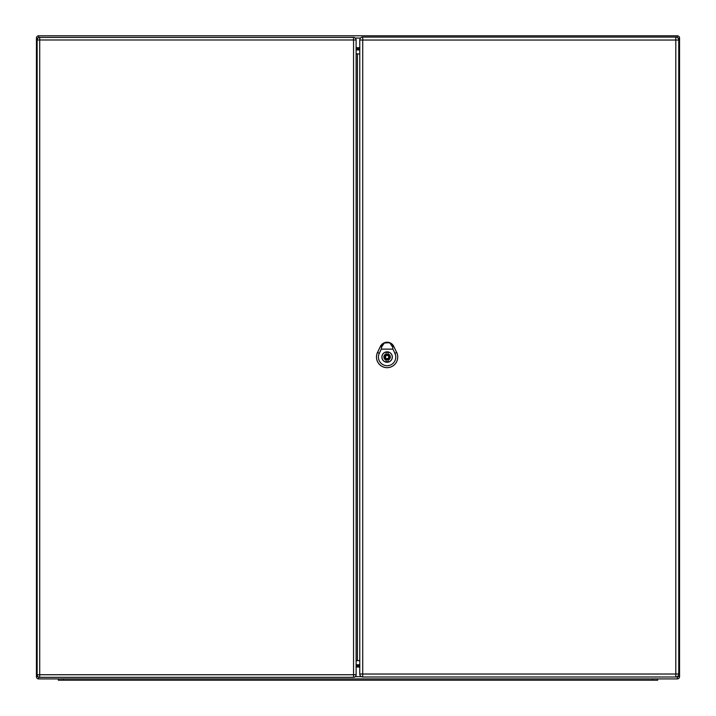 <?xml version="1.0" encoding="UTF-8"?>
<svg xmlns="http://www.w3.org/2000/svg" width="716" height="716" viewBox="0 0 716 716"><rect width="100%" height="100%" fill="white"/><g stroke="black" fill="none" stroke-linecap="round" stroke-linejoin="round"><path stroke-width="1.07" d="M677.139 676.665L679.556 676.665A2.246 2.246 0 0 1 677.309 678.911L38.691 678.911A2.246 2.246 0 0 1 36.444 676.665L36.444 38.046A2.246 2.246 0 0 1 38.691 35.8L677.309 35.8A2.246 2.246 0 0 1 679.556 38.046L679.556 676.665A2.246 2.246 0 0 1 677.309 678.911L677.309 676.566M356.12 666.301L359.853 666.301M359.835 48.419L356.12 48.419M359.781 49.395L356.12 49.395M356.12 665.316L359.817 665.316M356.12 664.761L359.79 664.761M359.772 49.923L359.772 40.042L362.726 40.042L362.726 674.024L675.797 674.024L675.797 40.042L362.726 40.042L362.726 37.089L675.797 37.089A2.962 2.962 0 0 1 678.759 40.042L678.759 674.024A2.962 2.962 0 0 1 675.797 676.987L362.726 676.987A2.962 2.962 0 0 1 359.772 674.024L359.772 49.923L356.12 49.95M677.309 37.501L677.309 35.8A2.246 2.246 0 0 1 679.556 38.046L677.98 38.046M38.691 677.094L38.691 678.911A2.246 2.246 0 0 1 36.444 676.665L38.011 676.665M38.011 38.046L36.444 38.046A2.246 2.246 0 0 1 38.691 35.8L38.691 37.617M58.309 678.911L58.309 680.2L657.691 680.2L657.691 678.911M390.014 343.098L393.048 346.41L390.014 343.098L392.565 347.018L392.923 349.131L381.279 349.131L381.637 347.018L384.197 343.098L386.989 342.472L389.889 343.027M384.197 343.098L381.136 346.419L383.624 343.116A7.393 7.393 0 0 0 380.438 346.437L377.547 352.469A10.606 10.606 0 0 0 387.105 367.657A10.606 10.606 0 0 0 396.664 352.46L393.791 346.428A7.42 7.42 0 0 0 380.411 346.428L377.52 352.451A10.624 10.624 0 0 0 387.105 367.675A10.624 10.624 0 0 0 396.682 352.451L393.773 346.437A7.393 7.393 0 0 0 390.578 343.116L389.504 342.642L383.624 343.116L381.136 346.419L384.313 343.027M392.332 357.033A5.227 5.227 0 0 1 384.492 361.562A5.227 5.227 0 0 1 384.492 352.514A5.227 5.227 0 0 1 392.332 357.033M392.923 349.131L394.919 353.301A8.673 8.673 0 0 1 387.105 365.724A8.673 8.673 0 0 1 379.283 353.301L381.279 349.131M387.105 351.887A5.146 5.146 0 0 0 381.959 357.033A5.146 5.146 0 0 0 387.105 362.18A5.146 5.146 0 0 0 392.252 357.033A5.146 5.146 0 0 0 387.105 351.887M388.063 353.964L388.063 352.442A4.699 4.699 0 0 0 386.139 352.442L386.139 353.964A3.213 3.213 0 0 0 386.139 360.103L386.139 361.634A4.699 4.699 0 0 0 388.063 361.634L388.063 360.103A3.213 3.213 0 0 0 388.063 353.964M387.105 358.644A1.611 1.611 0 0 0 388.707 357.033A1.611 1.611 0 0 0 387.105 355.431A1.611 1.611 0 0 0 385.494 357.033A1.611 1.611 0 0 0 387.105 358.644M356.12 49.565L356.12 674.732A2.569 2.569 0 0 1 353.552 677.309L39.711 677.309A2.569 2.569 0 0 1 37.134 674.732L37.134 39.98L39.711 39.98L39.711 674.732L353.552 674.732L353.552 39.98L39.711 39.98L39.711 37.411L353.552 37.411L353.552 39.98L356.12 39.98L356.12 49.565M356.12 53.709L359.772 54.13M359.772 660.582L357.409 660.582L357.409 54.13M356.12 661.002L357.409 660.582M39.711 37.411A2.569 2.569 0 0 0 37.134 39.98A2.569 2.569 0 0 1 39.711 37.411M356.12 39.98A2.569 2.569 0 0 0 353.552 37.411A2.569 2.569 0 0 1 356.12 39.98M356.112 47.077L356.12 72.137M356.112 667.634L356.12 642.574M362.726 37.089A2.962 2.962 0 0 0 359.772 40.042A2.962 2.962 0 0 1 362.726 37.089M356.12 47.695L359.853 47.695M359.844 667.017L356.12 667.017M355.252 676.665L361.383 676.665M360.542 38.046L355.252 38.046M359.79 664.797L356.12 664.797M356.12 49.914L359.772 49.914M679.556 676.665A2.246 2.246 0 0 1 677.309 678.911M677.309 35.8A2.246 2.246 0 0 1 679.556 38.046M38.691 678.911A2.246 2.246 0 0 1 36.444 676.665M36.444 38.046A2.246 2.246 0 0 1 38.691 35.8M652.545 680.2L652.545 678.911M63.456 680.2L63.456 678.911M393.845 346.401L392.493 347.054M379.435 353.373L377.386 352.388M394.776 353.373L396.816 352.388M381.718 347.054L380.357 346.401M387.105 354.465A2.569 2.569 0 0 0 384.528 357.033A2.569 2.569 0 0 0 387.105 359.611A2.569 2.569 0 0 0 389.674 357.033A2.569 2.569 0 0 0 387.105 354.465M37.134 674.732A2.569 2.569 0 0 0 39.711 677.309L39.711 674.732L37.134 674.732M353.552 677.309A2.569 2.569 0 0 0 356.12 674.732L353.552 674.732L353.552 677.309M678.759 40.042A2.962 2.962 0 0 0 675.797 37.089L675.797 40.042L678.759 40.042M678.759 674.024L675.797 674.024L675.797 676.987A2.962 2.962 0 0 0 678.759 674.024M362.726 676.987L362.726 674.024L359.772 674.024M383.57 343.143L380.948 345.586M393.272 345.604L390.641 343.143"/></g></svg>
